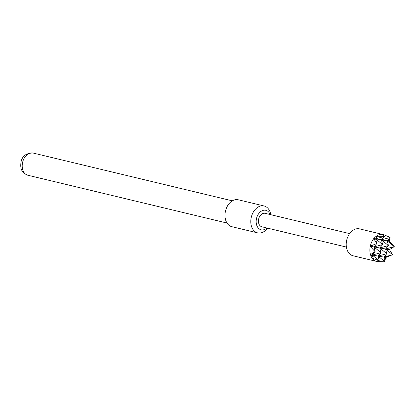 <?xml version="1.0" encoding="UTF-8"?>
<svg xmlns="http://www.w3.org/2000/svg" width="415" height="415" viewBox="0 0 415 415"><rect width="100%" height="100%" fill="white"/><g stroke="black" fill="none" stroke-linecap="round" stroke-linejoin="round"><path stroke-width="0.62" d="M270.756 214.69A13.83 9.82 103.5 0 0 264.101 205.98L238.293 199.786A13.83 9.82 103.5 0 0 225.381 211.541A13.83 9.82 103.5 0 0 231.84 226.689L257.648 232.882A13.83 9.82 103.5 0 0 267.53 228.141M264.101 205.98A13.83 9.82 103.5 0 0 251.189 217.735A13.83 9.82 103.5 0 0 257.648 232.882M270.103 214.534A10.027 7.122 103.5 0 0 262.918 210.431A10.027 7.122 103.5 0 0 256.454 218.824A10.027 7.122 103.5 0 0 258.856 228.603A10.027 7.122 103.5 0 0 266.876 227.985M383.185 234.553A13.83 9.82 103.5 0 0 382.874 234.485L384.155 236.317L376.255 236.254A13.83 9.82 103.5 0 0 374.008 238.386L375.642 238.817L382.63 244.57L381.452 239.839L384.311 236.446L375.642 238.817L387.268 240.856L390.095 237.359L384.015 234.807A13.83 9.82 103.5 0 0 383.185 234.553L359.509 228.873A13.83 9.82 103.5 0 0 359.089 228.784A13.83 9.82 103.5 0 0 346.665 240.327A13.83 9.82 103.5 0 0 353.056 255.775L376.732 261.455A13.83 9.82 103.5 0 0 377.043 261.523L379.243 260.921L371.99 257.948A13.83 9.82 103.5 0 0 376.732 261.455M389.763 237.173L390.121 237.463L381.452 239.839L388.44 245.587L387.268 240.856L394.25 246.609L389.203 241.193L390.09 240.083L388.86 238.962M389.457 249.659L394.25 246.609L385.582 248.979L388.44 245.587L379.772 247.957L382.63 244.57L373.962 246.941L389.457 249.659L392.569 254.727L383.901 257.103L386.759 253.71L385.582 248.979L392.569 254.727L385.836 257.44L386.178 258.976L384.503 259.525M376.97 261.497L377.266 261.559A13.83 9.82 103.5 0 0 377.588 261.606A13.83 9.82 103.5 0 0 377.733 261.621M349.627 233.614L265.092 213.331A6.915 4.913 103.5 0 0 264.879 213.284A6.915 4.913 103.5 0 0 258.67 219.058A6.915 4.913 103.5 0 0 261.865 226.782L346.395 247.065M382.651 234.449A13.83 9.82 103.5 0 0 376.524 236.062M373.708 238.48L376.742 243.538L370.087 246.261L373.962 246.941L380.949 252.694L379.772 247.957L386.759 253.71L378.091 256.081L380.949 252.694L372.281 255.064L385.836 257.44M370.087 246.261L375.061 251.661L370.341 254.727L372.281 255.064L379.263 260.817L378.091 256.081L385.073 261.834L383.901 257.103L386.178 258.976M385.883 235.513L382.874 234.485M377.266 261.559L385.073 261.834M390.09 240.083L387.268 240.856L389.203 241.193M370.242 246.458A13.83 9.82 103.5 0 0 370.481 254.603M373.78 238.661A13.83 9.82 103.5 0 0 370.305 246.152M376.255 236.254L376.576 237.712L374.008 238.386M370.341 254.727L372.665 256.61L371.721 257.772L371.99 257.948M370.579 254.94A13.83 9.82 103.5 0 0 371.819 257.679M376.742 243.538L375.642 238.817L376.576 237.712M375.061 251.661L373.962 246.941L376.82 243.553M372.665 256.61L372.281 255.064L375.134 251.677M27.847 175.249C20.434 172.36 20.397 167.131 20.973 162.312C22.083 156.05 26.145 152.969 33.169 153.057A11.413 8.103 103.5 0 0 22.519 162.753A11.413 8.103 103.5 0 0 27.847 175.249L227.005 223.042M33.169 153.057L232.333 200.844M378.138 261.668L377.588 261.606"/></g></svg>
